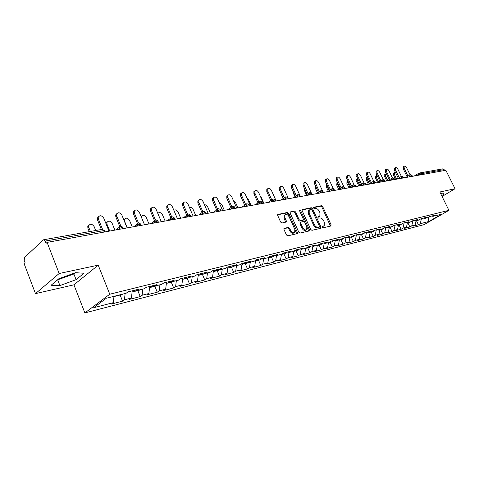 <?xml version="1.0" encoding="UTF-8"?>
<svg xmlns="http://www.w3.org/2000/svg" width="479" height="479" viewBox="0 0 479 479"><rect width="100%" height="100%" fill="white"/><g stroke="black" fill="none" stroke-linecap="round" stroke-linejoin="round"><path stroke-width="0.72" d="M322.331 227.16L323.175 227.764L330.863 226.004L331.103 224.819L322.672 206.563L321.487 205.695L313.739 207.233L313.553 208.048L314.398 208.664L315.41 208.461C316.918 208.371 318.2 209.299 319.248 211.245L319.954 212.778L319.852 216.149L317.954 216.837L317.93 217.58L318.774 218.19L319.78 217.975C321.289 217.867 322.571 218.789 323.624 220.747L324.331 222.28L324.199 225.735L322.355 226.399L322.331 227.16M64.21 276.796L67.24 275.694M284.316 228.243L283.993 229.501L286.448 234.967L287.741 235.872L297.357 233.59L297.405 232.483L288.753 213.341L287.484 212.442L277.748 214.484L277.724 215.544L280.67 222.106L281.963 223.016L286.298 221.999L286.334 220.921L284.873 217.694L284.945 214.849C286.382 213.927 287.771 214.58 289.118 216.825L294.825 229.441L294.699 232.399C293.268 233.249 291.903 232.578 290.597 230.381L289.639 228.261L288.358 227.363L283.981 228.465M98.207 265.15L59.157 273.515L47.098 242.38L445.853 170.273L455.05 188.732L439.848 191.989L448.907 210.323L109.775 294.22L98.207 265.15L73.934 284.825L84.885 312.919L109.775 294.22M310.709 229.459L311.943 230.333L320.732 228.321L320.996 227.118L312.494 208.599L311.284 207.718L302.165 209.622L302.141 210.664L310.709 229.459M309.105 230.98L300.034 233.057L298.776 232.171L290.124 213.065L290.154 212.011L294.369 211.071L295.621 211.969L299.106 219.633L300.351 220.526L303.177 219.843L303.207 218.771L299.597 210.832L299.614 210.101L300.662 210.616L309.386 229.758L309.105 230.98M84.885 312.919L424.178 224.615L448.907 210.323M120.103 295.028L122.564 301.165L124.438 299.8L125.115 293.537M122.564 301.165L111.457 304.033L113.319 302.662L93.68 307.716L106.326 298.243L126.091 293.292L128.037 291.861L139.227 289.065L137.263 290.49L144.305 288.723L146.269 287.304L157.022 284.622L155.052 286.029L161.818 284.334L163.8 282.927L174.146 280.347L172.165 281.742L178.679 280.107L180.667 278.718L190.63 276.227L188.642 277.61L194.917 276.036L196.911 274.659L206.509 272.264L204.515 273.629L210.562 272.114L212.562 270.755L221.825 268.444L219.819 269.791L225.657 268.33L227.663 266.983L236.59 264.755L234.59 266.09L240.224 264.677L242.23 263.348L250.852 261.193L248.846 262.516L254.283 261.151L256.295 259.834L264.624 257.756L262.618 259.061L267.875 257.744L269.881 256.439L277.934 254.427L275.928 255.726L281.011 254.451L283.017 253.157L290.807 251.218L288.801 252.499L293.723 251.265L295.723 249.99L303.261 248.104L301.261 249.373L306.021 248.182L308.021 246.919L315.32 245.092L313.32 246.35L317.93 245.194L319.93 243.943L326.995 242.176L325.001 243.422L329.474 242.302L331.462 241.063L338.312 239.35L336.324 240.584L340.659 239.494L342.647 238.273L349.287 236.614L347.305 237.829L351.508 236.776L353.484 235.566L359.927 233.956L357.951 235.159L362.028 234.135L364.004 232.938L370.261 231.375L368.285 232.566L372.249 231.573L374.213 230.387L380.284 228.872L378.326 230.052L382.17 229.088L384.128 227.914L390.026 226.441L388.074 227.609L391.81 226.669L393.762 225.507L399.492 224.076L397.546 225.232L401.174 224.322L403.12 223.172L408.695 221.777L406.755 222.927L410.281 222.04L412.221 220.897L417.64 219.544L415.706 220.681L419.143 219.819L421.071 218.687L426.346 217.37L424.424 218.496L427.765 217.658L429.681 216.538L434.812 215.257L432.902 216.37L441.5 214.215L428.945 221.472L420.293 223.699L421.436 218.598M416.437 220.657L418.436 224.777L420.293 223.699M418.436 224.777L413.257 226.112L415.119 225.028L411.754 225.896L412.892 220.729M407.874 222.807L409.886 226.98L411.754 225.896M409.886 226.98L404.569 228.357L406.443 227.262L402.983 228.148L404.126 222.921M399.085 225.01L401.115 229.249L402.983 228.148M401.115 229.249L395.648 230.656L397.528 229.555L393.978 230.465L395.109 225.172M390.05 227.28L392.097 231.579L393.978 230.465M392.097 231.579L386.481 233.028L388.367 231.908L384.715 232.848L385.846 227.483M380.763 229.609L382.829 233.968L384.715 232.848M382.829 233.968L377.057 235.458L378.949 234.333L375.195 235.297L376.32 229.86M371.213 232.004L373.297 236.428L375.195 235.297M373.297 236.428L367.363 237.961L369.261 236.824L365.399 237.818L366.519 232.309M361.394 234.471L363.495 238.961L365.399 237.818M363.495 238.961L357.394 240.536L359.292 239.386L355.316 240.41L356.43 234.83M351.293 237.009L353.412 241.566L355.316 240.41M353.412 241.566L347.125 243.188L349.035 242.027L344.94 243.081L346.048 237.422M340.892 239.614L343.03 244.242L344.94 243.081M343.03 244.242L336.557 245.913L338.473 244.745L334.252 245.829L335.342 240.141M330.181 242.302L332.336 247.002L334.252 245.829M332.336 247.002L325.666 248.727L327.588 247.541L323.241 248.661L324.283 243.093M319.146 245.074L321.319 249.846L323.241 248.661M321.319 249.846L314.446 251.625L316.374 250.427L311.889 251.583L312.883 246.146M307.769 247.93L309.967 252.78L311.889 251.583M309.967 252.78L302.878 254.612L304.806 253.403L300.183 254.594L301.123 249.308M296.04 250.87L298.255 255.804L300.183 254.594M298.255 255.804L290.945 257.69L292.873 256.475L288.101 257.702L289.017 252.445M283.933 253.912L286.173 258.923L288.101 257.702M286.173 258.923L278.622 260.869L280.556 259.642L275.629 260.911L276.533 255.57M271.443 257.043L273.701 262.145L275.629 260.911M273.701 262.145L265.905 264.157L267.839 262.917L262.749 264.222L263.636 258.804M258.54 260.283L260.816 265.468L262.749 264.222M260.816 265.468L252.762 267.551L254.696 266.294L249.439 267.647L250.307 262.145M245.206 263.63L247.505 268.905L249.439 267.647M247.505 268.905L239.177 271.054L241.111 269.791L235.674 271.186L236.524 265.606M231.423 267.09L233.74 272.461L235.674 271.186M233.74 272.461L225.13 274.683L227.058 273.407L221.43 274.85L222.268 269.18M217.167 270.665L219.502 276.138L221.43 274.85M219.502 276.138L210.586 278.437L212.514 277.143L206.689 278.646L207.503 272.88M202.407 274.371L204.767 279.94L206.689 278.646M204.767 279.94L195.534 282.323L197.45 281.017L191.414 282.574L192.211 276.712M187.121 278.209L189.498 283.879L191.414 282.574M189.498 283.879L179.93 286.352L181.846 285.035L175.589 286.646L176.356 280.688M171.278 282.185L173.679 287.969L175.589 286.646M173.679 287.969L163.758 290.525L165.662 289.196L159.172 290.867L159.914 284.813M154.855 286.304L157.274 292.202L159.172 290.867M157.274 292.202L146.981 294.86L148.873 293.519L142.131 295.25L142.844 289.088M137.808 290.585L140.245 296.597L142.131 295.25M140.245 296.597L129.558 299.357L131.438 298.004L124.438 299.8M136.18 289.825L137.263 290.49M131.438 298.004L132.234 290.813M153.963 285.388L155.052 286.029M148.873 293.519L149.705 286.448M171.075 281.113L172.165 281.742M165.662 289.196L166.53 282.245M187.552 277L188.642 277.61M181.846 285.035L182.744 278.197M203.431 273.036L204.515 273.629M197.45 281.017L198.378 274.293M218.735 269.21L219.819 269.791M212.514 277.143L213.466 270.527M233.507 265.522L234.59 266.09M227.058 273.407L228.028 266.893M247.769 261.965L248.846 262.516M241.111 269.791L242.093 263.432M261.546 258.522L262.618 259.061M254.696 266.294L255.666 260.247M274.856 255.199L275.928 255.726M267.839 262.917L268.791 257.151M287.735 251.984L288.801 252.499M280.556 259.642L281.496 254.139M300.201 248.87L301.261 249.373M292.873 256.475L293.795 251.218M312.266 245.859L313.32 246.35M304.806 253.403L305.734 248.254M323.954 242.937L325.001 243.422M316.374 250.427L317.308 245.35M335.282 240.111L336.324 240.584M327.588 247.541L328.534 242.536M346.263 237.368L347.305 237.829M338.473 244.745L339.425 239.805M356.921 234.71L357.951 235.159M349.035 242.027L349.999 237.153M367.261 232.123L368.285 232.566M359.292 239.386L360.262 234.578M377.302 229.615L378.326 230.052M369.261 236.824L370.231 232.081M387.056 227.184L388.074 227.609M378.949 234.333L379.925 229.651M396.534 224.813L397.546 225.232M388.367 231.908L389.349 227.286M405.749 222.513L406.755 222.927M397.528 229.555L398.51 224.992M414.712 220.274L415.706 220.681M406.443 227.262L407.431 222.753M423.43 218.101L424.424 218.496M415.119 225.028L416.107 220.579M444.572 170.506L444.117 169.596L420.436 173.841L420.897 174.787M419.161 173.057L442.764 168.865L444.117 169.596M431.914 215.981L432.902 216.37M428.945 221.472L428.118 217.448M442.063 196.474L455.05 188.732M59.157 273.515L35.482 293.627L24.082 263.564L25.052 262.672L24.225 260.492L24.417 257.546L43.326 239.943L43.661 239.757L45.182 241.087L46.056 243.338L47.098 242.38M35.482 293.627L73.934 284.825M113.319 302.662L113.978 296.327M441.644 195.618L443.817 194.324L442.895 193.007L440.764 193.833M83.939 273.252L75.514 272.677L58.821 278.76L51.091 285.262L59.917 285.592L76.083 279.664L83.939 273.252M322.229 226.705L323.768 226.01M319.385 216.454L317.834 217.149M330.456 226.094L321.918 207.066L320.732 206.198L313.458 207.647M320.343 228.411L311.733 209.107L310.524 208.227L302.021 209.922M319.259 227.058L319.439 226.214L311.973 209.934L311.122 209.317L309.248 209.97L309.165 213.317L314.284 224.507C315.356 226.495 316.655 227.423 318.188 227.297L319.259 227.058L318.679 227.429M309.015 210.125L308.488 210.479L308.404 213.826L309.165 213.317M318.487 227.555L317.415 227.794C315.889 227.92 314.589 226.992 313.517 225.01L308.404 213.826M290.011 212.311L294.369 211.071M303.003 219.951L299.585 221.035L298.339 220.148L294.86 212.484L293.609 211.592M308.727 231.07L299.537 210.664M302.728 227.621C303.997 229.758 305.321 230.435 306.704 229.645L306.823 226.711L304.83 222.328L303.59 221.448L300.764 222.136L300.728 223.214L302.728 227.621L301.962 228.13C303.225 230.267 304.548 230.938 305.937 230.148L306.279 229.92M300.171 222.531L299.962 223.723L300.728 223.214M301.962 228.13L299.962 223.723M294.22 232.716L293.926 232.908C292.495 233.758 291.13 233.087 289.825 230.896L288.873 228.776L287.592 227.878L283.885 228.687M284.736 214.999L284.185 215.37L284.113 218.214L284.873 217.694M285.676 222.232L284.113 218.214M296.74 233.812L287.993 213.862L286.723 212.963L277.61 214.772M57.498 279.874L73.868 273.994L75.407 272.719M73.868 273.994L76.083 279.664M57.714 279.88L59.917 285.592M395.546 172.596L394.415 172.584L394.433 174.578L393.534 175.158L393.672 173.069M416.071 220.747L417.011 220.352M418.227 220.208L419.101 219.831M394.433 174.578L396.66 179.17M393.534 175.158L395.57 179.368M410.042 174.763L406.659 167.836C405.797 166.393 404.953 165.866 404.126 166.249L404.162 168.255L403.246 168.847L403.366 166.746M407.054 176.667L403.246 168.847M407.976 176.074L404.162 168.255M386.427 173.961L385.583 174.093L385.595 176.11L384.697 176.697L384.853 174.572M407.395 222.915L408.401 222.513M409.671 222.358L410.88 221.687M385.595 176.11L387.828 180.733M407.401 222.873L407.731 222.681M384.697 176.697L386.745 180.96M377.093 175.452L376.512 175.643L376.518 177.679L375.614 178.278L375.793 176.122M398.48 225.148L399.558 224.729M400.881 224.561L402.288 223.663M376.518 177.679L378.715 182.265M398.48 225.124L398.869 224.902M375.614 178.278L377.686 182.601M367.543 177.056L367.195 177.242L367.195 179.296L366.285 179.9L366.489 177.709M389.325 227.435L390.469 227.004M391.846 226.83L393.403 225.723M367.195 179.296L369.357 183.84M389.313 227.435L389.762 227.184M366.285 179.9L368.375 184.283M357.747 178.781L357.609 180.96L356.699 181.571L356.927 179.344M379.973 229.776L381.128 229.351M382.565 229.16L384.212 227.89M357.609 180.96L359.741 185.451M379.889 229.812L380.398 229.531M356.699 181.571L358.807 186.014M347.712 180.631L347.76 182.667L346.844 183.283L347.095 181.02M370.351 232.189L371.518 231.758M373.021 231.555L374.674 230.273M347.76 182.667L349.85 187.097M370.195 232.255L370.77 231.944M346.844 183.283L348.928 187.708M401.318 176.272L397.923 169.291C397.043 167.818 396.181 167.285 395.331 167.692L395.361 169.716L394.439 170.32L394.576 168.183M398.271 178.218L394.439 170.32M399.199 177.625L395.361 169.716M392.367 177.835L388.954 170.781C388.056 169.279 387.17 168.746 386.296 169.171L386.319 171.219L385.397 171.829L385.553 169.662M389.247 179.811L385.397 171.829M390.175 179.212L386.319 171.219M383.17 179.451L379.739 172.314C378.817 170.781 377.913 170.243 377.009 170.698L377.033 172.763L376.099 173.38L376.284 171.183M379.973 181.451L376.099 173.38M380.907 180.84L377.033 172.763M373.722 181.128L370.261 173.889C369.321 172.32 368.393 171.781 367.465 172.26L367.477 174.35L366.549 174.973L366.752 172.739M370.435 183.134L366.549 174.973M371.375 182.511L367.477 174.35M364.016 182.864L360.519 175.506C359.561 173.907 358.603 173.362 357.651 173.877L357.657 175.985L356.723 176.613L356.957 174.344M360.633 184.858L356.723 176.613M361.573 184.235L357.657 175.985M337.426 182.637L337.629 184.421L336.707 185.044L336.988 182.75M360.453 234.674L361.639 234.237M363.208 234.015L364.866 232.722M337.629 184.421L339.671 188.786M360.226 234.764L360.867 234.429M336.707 185.044L338.749 189.409M354.035 184.666L350.496 177.176C349.514 175.536 348.532 174.991 347.55 175.536L347.55 177.661L346.61 178.302L346.874 175.997M350.538 186.636L346.61 178.302M351.484 186.002L347.55 177.661M326.912 184.858L327.199 186.229L326.283 186.858L326.594 184.523M350.269 237.225L351.466 236.788M353.107 236.554L354.765 235.243M327.199 186.229L329.193 190.516M349.987 237.333L350.67 236.985M326.283 186.858L328.271 191.145M343.778 186.547L340.18 178.889C339.174 177.212 338.162 176.667 337.15 177.242L337.15 179.391L336.21 180.038L336.503 177.691M340.156 188.457L336.21 180.038M341.102 187.822L337.15 179.391M316.29 187.618L316.469 188.091L315.547 188.726L315.739 186.433M339.779 239.853L341.377 239.051M342.707 239.159L344.371 237.841M316.469 188.091L318.409 192.289M339.389 239.997L340.174 239.614M315.547 188.726L317.487 192.923M333.234 188.516L329.564 180.655C328.528 178.942 327.486 178.392 326.444 179.008L326.439 181.176L325.498 181.828L325.822 179.439M329.462 190.337L325.498 181.828M330.408 189.69L326.439 181.176M305.201 190.157L304.494 190.648L304.464 188.552M328.977 242.566L330.803 241.476M331.995 241.847L333.665 240.512M328.678 242.679L329.366 242.326M304.494 190.648L306.374 194.749M322.391 190.6L318.625 182.469C317.559 180.715 316.493 180.164 315.416 180.822L315.41 183.008L314.464 183.667L314.475 181.487L314.823 181.242M318.439 192.271L314.464 183.667M319.391 191.618L315.41 183.008M293.555 192.319L293.106 192.63L292.897 190.882M317.846 245.356L319.834 244.003M320.96 244.619L322.63 243.266M317.314 245.535L318.577 244.793M293.106 192.63L294.926 196.624M311.266 192.839L307.35 184.343C306.261 182.541 305.159 181.996 304.045 182.697L304.039 184.894L303.093 185.565L303.105 183.367L303.488 183.098M307.087 194.258L303.093 185.565M308.039 193.6L304.039 184.894M281.544 194.552L281.089 193.552M306.368 248.23L308.398 246.823M309.584 247.475L311.26 246.11M305.824 248.415L307.32 247.362M281.371 194.672L283.125 198.54M299.95 195.492L295.735 186.277C294.603 184.427 293.471 183.876 292.328 184.631L292.316 186.846L291.37 187.523L291.382 185.313L291.807 185.008M295.375 196.306L291.37 187.523M296.327 195.642L292.316 186.846M276.185 200.952L273.599 195.24M294.531 251.2L296.573 249.775M297.848 250.421L299.525 249.038M293.974 251.391L295.627 250.05M288.496 198.725L283.748 188.271C282.586 186.367 281.413 185.822 280.233 186.63L280.221 188.858L279.275 189.54L279.287 187.319L279.754 186.978M283.293 198.42L279.275 189.54M284.245 197.743L280.221 188.858M263.833 203.186L261.354 197.641L260.319 196.264M282.317 254.259L284.376 252.822M285.741 253.457L287.424 252.062M281.742 254.463L283.418 253.062M276.173 200.958L271.383 190.325C270.174 188.367 268.964 187.828 267.749 188.702L267.743 190.929L266.791 191.624L266.803 189.397L267.324 189.013M270.821 200.593L266.791 191.624M271.779 199.911L267.743 190.929M251.086 205.491L248.589 199.851L246.936 198.049M269.701 257.421L271.779 255.966M273.246 256.594L274.904 255.223M269.114 257.63L270.791 256.211M263.444 203.258L258.618 192.444C257.367 190.432 256.109 189.894 254.858 190.84L254.858 193.073L253.906 193.773L253.912 191.54L254.493 191.109M257.947 202.839L253.906 193.773M258.899 202.144L254.858 193.073M237.925 207.874L235.405 202.138L233.201 200.102M256.672 260.684L258.768 259.217M260.342 259.834L261.869 258.684M256.067 260.905L257.75 259.468M250.301 205.635L245.428 194.642C244.128 192.564 242.829 192.031 241.536 193.055L241.542 195.282L240.596 195.995L240.59 193.767L241.236 193.276M244.637 205.156L240.596 195.995M245.595 204.455L241.542 195.282M224.328 210.329L221.783 204.497L219.053 202.354M243.206 264.055L243.859 263.965L245.314 262.576M247.002 263.181L248.367 262.27M242.59 264.288L244.266 262.839M236.71 208.09L231.794 196.905C230.441 194.761 229.1 194.24 227.764 195.348L227.776 197.576L226.83 198.294L226.818 196.073L227.543 195.516M230.884 207.545L226.83 198.294M231.836 206.832L227.776 197.576M210.275 212.874L207.706 206.94C206.892 205.395 205.814 204.683 204.467 204.802M229.279 267.545L229.956 267.456L231.405 266.049M233.207 266.641L234.369 265.971M228.645 267.785L230.315 266.318M222.657 210.634L217.7 199.246C216.286 197.031 214.891 196.522 213.52 197.725L213.544 199.941L212.598 200.671L212.574 198.462L213.389 197.833M216.658 210.012L212.598 200.671M218.005 208.934L217.616 209.287L213.544 199.941M195.737 215.502L193.151 209.461C192.139 207.652 190.893 206.982 189.415 207.449M214.867 271.156L215.562 271.072L217.011 269.641M218.939 270.222L219.855 269.785M214.215 271.407L215.885 269.922M208.12 213.263L203.12 201.671C201.635 199.378 200.186 198.887 198.773 200.198L198.815 202.389L197.875 203.126L197.833 200.941L198.743 200.228M201.934 212.562L197.875 203.126M202.851 211.766L198.815 202.389M180.691 218.22L178.086 212.071C176.823 209.976 175.416 209.389 173.877 210.317M199.947 274.892L200.665 274.808L202.108 273.365M204.168 273.928L205.084 273.485M199.276 275.156L200.941 273.653M193.061 215.981L188.019 204.18C186.463 201.803 184.954 201.33 183.505 202.767L183.565 204.922L182.625 205.671L182.565 203.521L183.529 202.719M186.684 215.203L182.625 205.671M187.594 214.376L183.565 204.922M165.117 221.035L162.489 214.778C160.89 212.353 159.333 211.91 157.831 213.454M184.493 278.76L185.229 278.682L186.666 277.221M188.87 277.766L189.78 277.323M183.798 279.041L185.457 277.521M177.464 218.801L172.38 206.784C170.734 204.305 169.171 203.862 167.68 205.443L167.764 207.551L166.83 208.311L166.746 206.204L167.746 205.311M170.883 217.933L166.83 208.311M171.793 217.107L167.764 207.551M141.071 216.424L141.586 216.131M148.975 223.956L146.329 217.574C144.61 215.041 142.987 214.64 141.461 216.382L141.317 217.017M168.464 282.772L169.231 282.694L170.662 281.215M173.015 281.748L173.925 281.299M167.758 283.065L169.404 281.532M161.297 221.729L156.166 209.479C154.424 206.904 152.789 206.485 151.274 208.233L151.382 210.275L150.448 211.041L150.34 209.006L151.382 207.994M155.07 220.13L154.501 220.753L150.448 211.041M155.418 219.945L151.382 210.275M123.78 219.783L124.672 219.029M132.24 226.98L129.575 220.478C127.743 217.837 126.055 217.478 124.504 219.394L124.624 221.34L127.3 227.872M151.843 286.927L152.633 286.861L154.028 285.424M156.567 285.873L157.471 285.424M151.113 287.244L152.753 285.688M144.52 224.759L139.353 212.275C137.497 209.592 135.791 209.209 134.246 211.137L134.383 213.095L133.455 213.879L133.324 211.922L134.407 210.784M137.431 223.525L133.455 213.879M138.437 222.927L134.383 213.095M105.955 223.603L107.122 222.04M114.882 230.124L112.194 223.489C110.236 220.735 108.47 220.418 106.907 222.549L107.057 224.382L109.751 231.046M134.587 291.244L135.407 291.184L136.617 290.094M139.503 290.16L140.401 289.699M133.839 291.579L135.461 290.005M127.109 227.908L121.894 215.173C119.912 212.377 118.133 212.041 116.577 214.179L116.738 216.029L115.816 216.825L115.661 214.969L116.78 213.688M119.756 226.489L115.816 216.825M122.905 227.244L120.834 226.052L116.738 216.029M95.71 230.513L94.147 226.621C92.04 223.741 90.208 223.477 88.639 225.837L88.819 227.543L87.932 228.321L87.759 226.621L88.902 225.172M116.666 295.723L118.187 295.274M121.78 294.609L122.672 294.148M88.819 227.543L90.381 231.459M115.894 296.082L116.786 295.621M87.932 228.321L89.262 231.656M109.014 231.183L103.763 218.184C101.626 215.263 99.776 214.987 98.213 217.358L98.405 219.077L97.494 219.879L97.309 218.161L98.464 216.7M101.368 229.507L97.494 219.879M102.542 229.351L98.405 219.077M414.317 175.979L419.053 173.075L420.436 173.841L417.341 175.428M104.188 232.052L103.608 230.615L45.182 241.087M104.895 231.926L104.536 231.028L102.075 229.381L43.769 239.739M418.784 175.17L418.514 173.308L419.053 173.075M410.18 176.721L409.928 176.218L411.85 175.38L412.527 176.296M410.12 174.745L409.928 176.218L408.725 176.985M401.336 178.326L401.085 177.811L399.875 178.589M392.247 179.966L391.996 179.445L390.78 180.23M382.907 181.655L382.649 181.128L381.428 181.924M373.297 183.391L373.039 182.858L371.818 183.661M363.411 185.181L363.154 184.637L361.926 185.451M353.239 187.02L352.975 186.469L351.742 187.289M342.76 188.918L342.497 188.355L341.264 189.187M331.971 190.864L331.702 190.295L330.462 191.139M320.846 192.875L320.577 192.301L319.337 193.151M309.38 194.953L309.111 194.366L307.865 195.222M297.549 197.091L297.273 196.492L296.028 197.366M285.34 199.3L285.065 198.689L283.819 199.575M272.731 201.575L272.455 200.958L271.204 201.851M259.708 203.934L259.426 203.306L258.181 204.21M246.242 206.365L245.961 205.731L244.715 206.647M232.321 208.886L232.034 208.233L230.788 209.161M217.909 211.49L217.622 210.832L216.376 211.766M202.988 214.191L202.695 213.514L201.455 214.466M187.529 216.987L187.235 216.298L185.996 217.262M171.494 219.885L171.201 219.184L169.967 220.16M154.867 222.891L154.567 222.178L153.34 223.166M137.599 226.01L137.299 225.286L136.084 226.286M119.66 229.255L119.361 228.513L118.151 229.531M401.294 176.314L401.085 177.811L403.031 176.955L403.725 177.889M392.223 177.925L391.996 179.445L393.972 178.583L394.678 179.529M382.895 179.583L382.649 181.128L384.655 180.254L385.373 181.212M373.309 181.29L373.039 182.858L375.075 181.966L375.805 182.936M363.286 183.092L363.154 184.637L365.22 183.732L365.968 184.72M353.125 184.9L352.975 186.469L355.077 185.553L355.837 186.553M342.659 186.762L342.497 188.355L344.629 187.427L345.407 188.439M331.881 188.678L331.702 190.295L333.869 189.355L334.665 190.379M320.78 190.654L320.577 192.301L322.78 191.343L323.594 192.378M309.326 192.69L309.111 194.366L311.344 193.39L312.182 194.444M297.513 194.791L297.273 196.492L299.549 195.504L300.405 196.576M285.322 196.959L285.065 198.689L287.376 197.683L288.256 198.773M272.737 199.198L272.455 200.958L274.808 199.935L275.706 201.042M259.732 201.515L259.426 203.306L261.821 202.264L262.749 203.383M246.29 203.904L245.961 205.731L248.397 204.671L249.349 205.808M232.387 206.377L232.034 208.233L234.512 207.156L235.494 208.311M213.694 212.251L217.616 209.287L217.622 210.832L220.148 209.73L221.154 210.904M203.108 211.586L202.677 211.987L202.695 213.514L205.269 212.401L205.922 212.688L206.311 213.586M187.672 214.335L187.199 214.796L187.235 216.298L189.858 215.161L190.546 215.466L190.929 216.37M171.674 217.179L171.153 217.717L171.201 219.184L173.877 218.023L174.607 218.352L174.985 219.25M150.993 223.591L154.501 220.753L154.567 222.178L157.298 220.999L158.07 221.34L158.447 222.244M137.838 223.196L137.216 223.921L137.299 225.286L140.084 224.082L140.904 224.447L141.275 225.346M119.936 226.387L119.253 227.226L119.361 228.513L122.205 227.286L123.073 227.675L123.438 228.573M322.744 226.585L323.511 226.094M318.361 217.041L319.122 216.538M320.732 206.198L321.487 205.695M321.918 207.066L322.672 206.563M330.336 225.31L331.103 224.819M302.111 209.688L302.429 209.473M310.524 208.227L311.284 207.718M311.733 209.107L312.494 208.599M320.223 227.615L320.996 227.118M313.517 225.01L314.284 224.507M317.415 227.794L318.188 227.297M290.1 212.083L290.436 211.856M294.86 212.484L295.621 211.969M298.339 220.148L299.106 219.633M299.585 221.035L300.351 220.526M302.159 220.49L302.92 219.981M299.908 211.137L300.662 210.616M308.614 230.255L309.386 229.758M287.592 227.878L288.358 227.363M288.873 228.776L289.639 228.261M289.825 230.896L290.597 230.381M285.568 221.442L286.334 220.921M277.7 214.556L278.054 214.311M286.723 212.963L287.484 212.442M287.993 213.862L288.753 213.341M296.633 232.986L297.405 232.483M107.057 224.382L106.476 224.885M412.072 175.368L410.461 174.601L405.701 177.535M403.264 176.949L401.636 176.17L396.851 179.134M394.211 178.571L392.72 177.757M387.756 180.781L392.564 177.781M384.906 180.242L383.398 179.415M378.41 182.469L383.236 179.439M375.338 181.954L373.812 181.116M368.806 184.205L373.65 181.14M365.495 183.72L363.95 182.87M358.921 185.996L363.783 182.894M355.364 185.541L353.795 184.672M348.748 187.834L353.634 184.696M344.928 187.409L343.341 186.529M338.276 189.726L343.18 186.553M334.18 189.337L332.576 188.439M327.492 191.678L332.408 188.469M323.109 191.325L321.481 190.414M316.38 193.684L321.313 190.438M311.691 193.372L309.871 192.468L304.925 195.755M299.914 195.486L298.07 194.564L293.118 197.893M287.759 197.665L285.885 196.731L280.928 200.096M275.203 199.917L273.311 198.965L268.348 202.372M262.241 202.24L260.492 201.246M255.355 204.719L260.319 201.27M248.841 204.647L246.889 203.659L241.931 207.15M234.979 207.132L233.171 206.102M228.052 209.658L233.004 206.126M220.639 209.706L218.801 208.652M218.628 208.676L217.616 209.287M205.79 212.371L203.916 211.299M198.839 214.939L203.749 211.323M190.408 215.131L188.498 214.035M183.457 217.723L188.331 214.059M174.458 217.993L172.512 216.873M167.518 220.603L172.344 216.897M157.914 220.963L155.932 219.819M155.765 219.843L154.501 220.753M140.742 224.046L138.718 222.879M133.857 226.693L138.551 222.903M116.068 229.908L120.666 226.076M104.362 230.573L102.237 229.357M318.643 227.471L319.313 227.04M308.488 210.479L309.248 209.97M300.004 222.645L300.764 222.136M284.185 215.37L284.945 214.849M393.516 173.17L394.415 172.584M416.347 220.681L418.436 220.154M404.126 166.249L403.21 166.848M384.679 174.685L385.583 174.093M407.731 222.843L409.88 222.304M375.608 176.242L376.512 175.643M398.887 225.064L401.091 224.507M366.285 177.847L367.195 177.242M389.792 227.345L392.061 226.777M356.705 179.493L357.615 178.883M380.452 229.686L382.781 229.106M346.856 181.188L347.7 180.613M370.842 232.099L373.237 231.501M395.331 167.692L394.409 168.297M386.296 169.171L385.373 169.782M377.009 170.698L376.081 171.314M367.465 172.26L366.537 172.889M357.651 173.877L356.717 174.506M336.725 182.93L337.36 182.493M360.956 234.578L363.423 233.962M347.55 175.536L346.61 176.176M326.301 184.726L326.714 184.439M350.784 237.135L353.322 236.494M337.15 177.242L336.21 177.889M340.306 239.763L342.922 239.105M326.444 179.008L325.504 179.661M329.516 242.47L332.21 241.793M315.416 180.822L314.475 181.487M318.403 245.26L321.175 244.565M304.045 182.697L303.105 183.367M306.937 248.14L309.799 247.421M305.698 248.451L306.045 248.362M292.328 184.631L291.382 185.313M295.118 251.104L298.07 250.361M293.753 251.445L294.19 251.337M280.233 186.63L279.287 187.319M282.915 254.163L285.963 253.403M281.424 254.541L281.963 254.403M267.749 188.702L266.803 189.397M270.324 257.325L273.467 256.534M268.695 257.738L269.336 257.576M254.858 190.84L253.912 191.54M257.307 260.594L260.558 259.774M255.541 261.037L256.289 260.845M241.536 193.055L240.59 193.767M243.859 263.965L247.224 263.127M241.937 264.45L242.805 264.234M227.764 195.348L226.818 196.073M229.956 267.456L233.429 266.587M227.866 267.983L228.866 267.731M213.52 197.725L212.574 198.462M215.562 271.072L219.16 270.168M213.305 271.635L214.436 271.353M198.773 200.198L197.833 200.941M200.665 274.808L204.389 273.874M198.222 275.419L199.498 275.102M183.505 202.767L182.565 203.521M185.229 278.682L189.091 277.712M182.595 279.341L184.02 278.988M167.68 205.443L166.746 206.204M141.155 216.634L141.461 216.382M169.231 282.694L173.236 281.694M166.387 283.412L167.979 283.011M151.274 208.233L150.34 209.006M123.851 219.951L124.504 219.394M152.633 286.861L156.789 285.819M149.568 287.634L151.334 287.19M134.246 211.137L133.324 211.922M106.015 223.316L106.907 222.549M135.407 291.184L139.718 290.1M132.102 292.016L134.054 291.525M116.577 214.179L115.661 214.969M87.759 226.621L88.639 225.837M117.511 295.675L121.995 294.549M113.954 296.567L116.11 296.028M98.213 217.358L97.309 218.161"/></g></svg>
